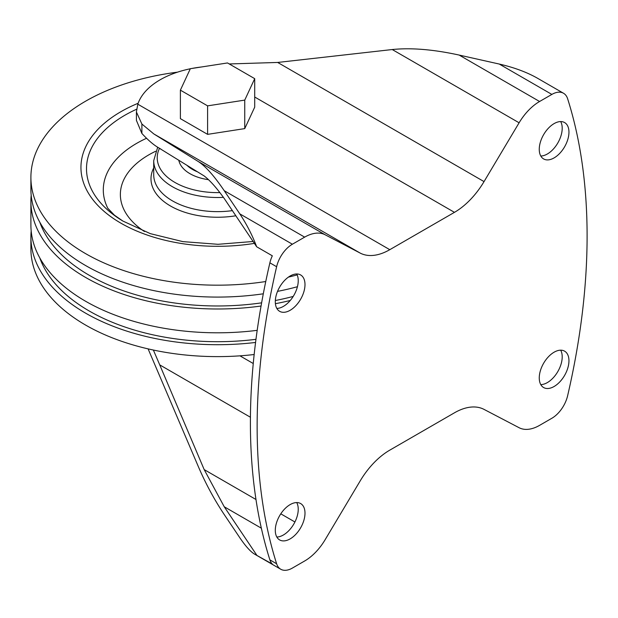 <?xml version="1.0" encoding="UTF-8"?>
<svg xmlns="http://www.w3.org/2000/svg" width="618" height="618" viewBox="0 0 618 618"><rect width="100%" height="100%" fill="white"/><g stroke="black" fill="none" stroke-linecap="round" stroke-linejoin="round"><path stroke-width="0.93" d="M389.788 450.143L454.454 412.809A60.664 35.025 120 0 1 484.041 409.394L519.105 427.718A41.993 24.249 120 0 0 539.591 425.354L551.859 418.262A23.329 13.472 120 0 0 567.618 395.759A614.184 354.601 120 0 0 567.618 98.725A23.329 13.472 120 0 0 563.523 93.256A23.329 13.472 120 0 0 551.859 94.415L539.591 101.499A41.993 24.249 120 0 0 519.105 122.789L484.041 181.599A60.664 35.025 120 0 1 454.454 212.345L389.788 249.68A60.664 35.025 120 0 1 360.201 253.094L325.138 234.77A41.993 24.249 120 0 0 304.659 237.134L292.384 244.218A23.329 13.472 120 0 0 276.625 266.729A614.184 354.601 120 0 0 276.625 563.763A23.329 13.472 120 0 0 280.719 569.224A23.329 13.472 120 0 0 292.384 568.073L304.659 560.99A41.993 24.249 120 0 0 325.138 539.699L360.201 480.889A60.664 35.025 120 0 1 389.788 450.143M229.255 63.955L277.667 62.449L392.245 49.54C411.132 47.601 433.442 49.44 459.166 55.072L499.259 64.048C514.052 67.447 526.752 72.151 537.382 78.162L563.523 93.256M148.104 348.876L198.278 466.459C205.601 483.539 214.253 499.568 224.234 514.555L239.792 537.706C245.524 546.158 250.452 551.635 254.57 554.13L272.322 564.064A23.329 13.472 120 0 1 269.881 559.862A614.184 354.601 120 0 1 269.881 262.828A23.329 13.472 120 0 1 272.322 255.806L256.655 246.76C252.391 235.373 246.767 224.404 239.792 213.851L292.384 244.218M180.386 90.151L180.386 118.648L207.594 134.361L244.751 128.606L254.709 107.153L254.709 78.656L227.509 62.951L190.344 68.698L180.386 90.151L207.594 105.856L244.751 100.108L254.709 78.656M201.337 66.999A81.143 46.852 0 0 0 191.835 68.467M190.313 68.776A81.143 46.852 0 0 0 137.814 104.203L136.393 111.989L141.893 124.033L153.836 133.944L198.278 161.53L325.138 234.77M239.792 213.851L224.234 190.707C214.253 175.991 205.601 166.265 198.278 161.53M141.893 124.033L141.893 133.465C148.034 140.101 153.48 144.797 158.247 147.571L204.179 175.96C210.081 180.533 216.771 188.05 224.234 198.502L256.655 246.76M141.893 133.465L136.416 120.386L136.408 112.708M261.344 528.189L224.234 506.76L256.655 555.018M255.976 499.498L204.179 469.595L224.234 506.76M294.925 521.986L280.788 513.828M250.421 417.235L159.738 364.883L204.179 469.595M159.738 364.883L153.364 350.043M253.249 363.515L239.946 355.837M539.259 149.317A20.997 12.121 120 0 0 543.608 158.926A20.997 12.121 120 0 0 564.605 146.806A20.997 12.121 120 0 0 564.605 122.557A20.997 12.121 120 0 0 554.107 123.6A20.997 12.121 120 0 0 539.259 149.317M539.259 377.915A20.997 12.121 120 0 0 543.608 387.532A20.997 12.121 120 0 0 564.605 375.404A20.997 12.121 120 0 0 564.605 351.163A20.997 12.121 120 0 0 554.107 352.198A20.997 12.121 120 0 0 539.259 377.915M275.296 301.715A20.997 12.121 120 0 0 279.645 311.325A20.997 12.121 120 0 0 300.642 299.205A20.997 12.121 120 0 0 300.642 274.956A20.997 12.121 120 0 0 290.143 275.999A20.997 12.121 120 0 0 275.296 301.715M275.296 530.314A20.997 12.121 120 0 0 279.645 539.931A20.997 12.121 120 0 0 300.642 527.803A20.997 12.121 120 0 0 300.642 503.554A20.997 12.121 120 0 0 290.143 504.597A20.997 12.121 120 0 0 275.296 530.314M540.789 156.014A20.997 12.121 120 0 0 557.853 142.905A20.997 12.121 120 0 0 560.673 121.576M540.789 384.612A20.997 12.121 120 0 0 557.853 371.511A20.997 12.121 120 0 0 560.673 350.174M276.825 308.413A20.997 12.121 120 0 0 293.89 295.304A20.997 12.121 120 0 0 296.71 273.975M276.825 537.011A20.997 12.121 120 0 0 293.89 523.909A20.997 12.121 120 0 0 296.71 502.573M207.594 134.361L207.594 105.856M244.751 128.606L244.751 100.108M254.16 354.523A186.651 107.764 180 0 1 30.9 248.853L30.9 236.949A186.651 107.764 180 0 1 31.186 230.993M255.566 342.449A186.651 107.764 180 0 1 30.9 236.949M255.968 339.321A181.422 104.743 180 0 1 39.799 257.922M257.181 330.344A186.651 107.764 180 0 1 30.9 225.045L30.9 201.229A186.651 107.764 180 0 1 31.186 195.273M290.259 300.479A186.651 107.764 180 0 1 275.396 303.685M261.051 306.026A186.651 107.764 180 0 1 30.9 201.229M293.21 296.431A181.422 104.743 180 0 1 275.327 300.518M261.623 302.835A181.422 104.743 180 0 1 39.799 222.202M297.428 286.721A186.651 107.764 180 0 1 277.528 291.372M263.299 293.797A186.651 107.764 180 0 1 30.9 189.324L30.9 177.42A186.651 107.764 180 0 1 177.466 72.167M297.158 274.886A186.651 107.764 180 0 1 288.413 277.111M265.755 281.522A186.651 107.764 180 0 1 30.9 177.42M499.259 64.048L551.859 94.415M269.881 262.828L276.625 266.729M269.881 559.862L276.625 563.763M459.166 55.072L539.591 101.499M392.245 49.54L519.105 122.789M277.667 62.449L484.041 181.599M137.814 104.203L389.788 249.68M254.709 97.018L454.454 212.345M153.836 133.944L360.201 253.094M224.234 190.707L304.659 237.134M254.392 243.384A136.601 78.865 180 0 1 94.353 201.514A136.601 78.865 180 0 1 138.138 103.268M253.11 241.483L218.007 244.303L182.866 241.623L150.336 233.65L122.889 221.059A131.047 75.659 180 0 1 136.601 109.239M122.889 221.059L114.415 215.172L107.779 208.243A114.253 65.964 180 0 1 146.551 138.262M144.465 231.511A97.188 56.114 180 0 1 155.605 151.286M235.837 215.767A66.566 38.432 180 0 1 170.267 205.864A66.566 38.432 180 0 1 153.72 167.926M232.383 210.63A63.832 36.856 180 0 1 153.72 174.786L153.72 160.649A63.832 36.856 180 0 0 223.415 197.351M219.877 192.6A60.332 34.832 180 0 1 159.506 148.297M208.49 179.676A38.965 22.495 180 0 1 178.811 160.216M197.559 171.85A35.465 20.471 180 0 1 186.891 165.23M254.57 554.13L280.719 569.224M160.997 149.162L158.247 147.571M157.675 147.231L153.72 160.649"/></g></svg>
